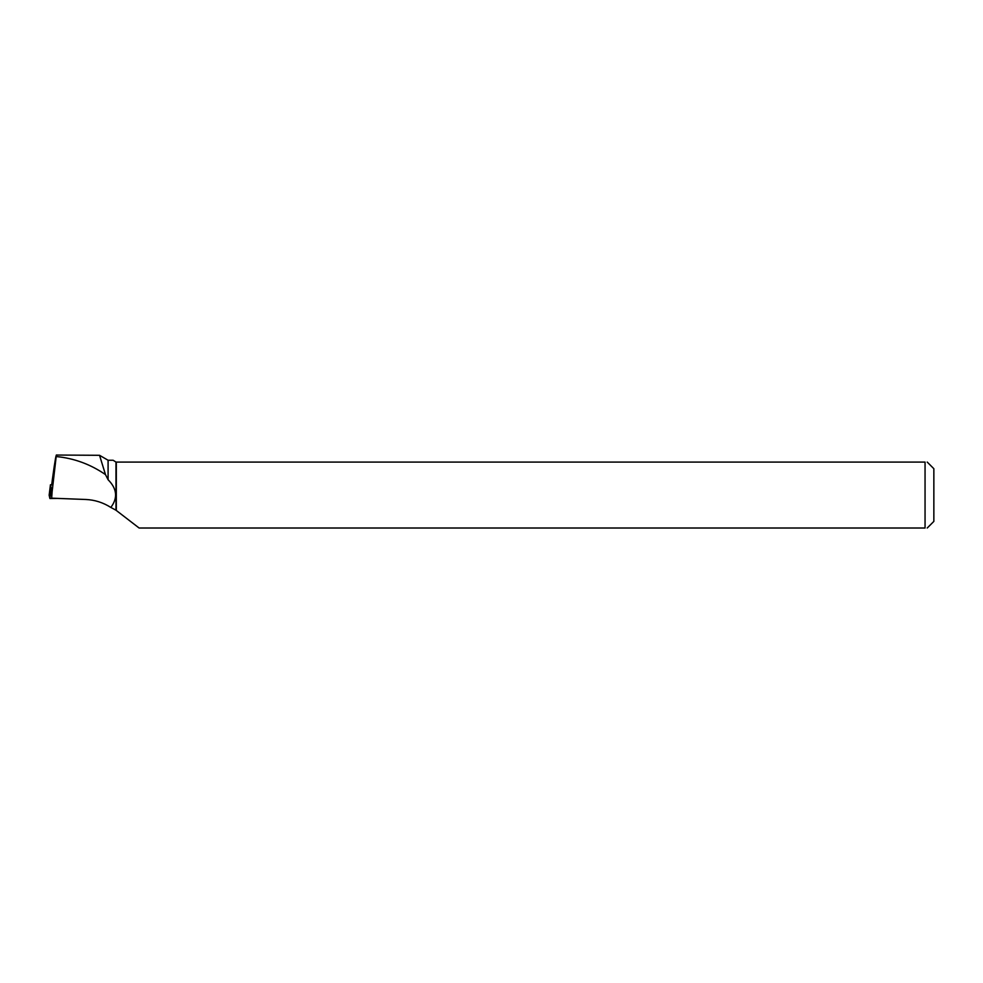 <?xml version="1.0" encoding="UTF-8"?>
<svg xmlns="http://www.w3.org/2000/svg" width="983" height="983" viewBox="0 0 983 983"><rect width="100%" height="100%" fill="white"/><g stroke="black" fill="none" stroke-linecap="round" stroke-linejoin="round"><path stroke-width="1.47" d="M51.706 484.754L50.452 484.754L51.19 488.072L52.603 488.072M49.15 495.186L50.452 484.754L49.15 495.186L49.887 498.504L51.19 488.072M50.317 495.063L49.15 495.199L49.887 498.504L57.579 498.393L49.887 498.504M116.313 510.509L116.313 462.084L925.052 462.084L925.052 528.018L139.119 528.018L115.994 510.226L110.821 507.425C103.055 502.522 94.724 499.88 85.804 499.487L51.657 498.172L52.382 488.084M110.821 507.425C117.972 498.012 117.063 488.772 108.093 479.716L108.093 460.253L99.541 455.301L105.476 474.592L108.093 479.716M115.994 510.226L115.994 462.084L113.131 460.253L108.093 460.253M56.375 455.043L99.541 455.301M51.657 495.69L56.375 454.982M105.476 474.592C90.473 464.295 74.143 458.287 56.51 456.579C56.473 451.947 55.097 459.589 52.369 479.507L51.694 484.938M927.227 462.084L933.85 468.707L933.85 521.395L927.227 528.018M925.052 462.084C927.915 462.084 927.915 462.084 925.052 462.084M925.052 528.018C927.915 528.018 927.915 528.018 925.052 528.018M51.878 488.109L52.05 490.886"/></g></svg>
